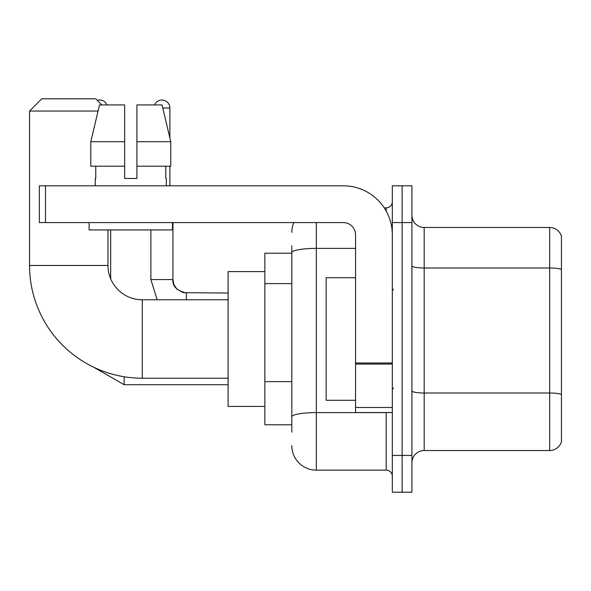 <?xml version="1.0" encoding="UTF-8"?>
<svg xmlns="http://www.w3.org/2000/svg" width="591" height="591" viewBox="0 0 591 591"><rect width="100%" height="100%" fill="white"/><g stroke="black" fill="none" stroke-linecap="round" stroke-linejoin="round"><path stroke-width="0.89" d="M291.821 432.154L291.821 252.638L291.821 253.214L264.864 253.214L264.864 424.796L291.821 424.796M392.321 455.439L392.321 492.207L402.124 492.207L402.124 455.439L402.124 492.207L411.927 492.207L411.927 455.439L402.124 455.439L402.124 222.578L402.124 455.439L392.321 455.439L392.321 222.578L402.124 222.578L402.124 185.81L402.124 222.578L411.927 222.578L411.927 455.439M411.927 222.578L411.927 185.81L392.321 185.81L392.321 222.578M316.333 222.578L316.333 470.148L386.189 470.148L386.189 412.54M384.239 207.869L386.189 207.869A6.124 6.124 0 0 0 392.321 201.745M291.821 421.124L291.821 416.862A24.512 4.255 180 0 1 316.333 412.607L386.189 412.607A6.124 1.064 0 0 0 388.324 412.54M355.553 248.383L316.333 248.383A24.512 4.255 180 0 0 291.821 252.638L291.821 245.863M392.321 476.272A6.124 6.124 0 0 0 386.189 470.148M291.821 232.381A24.512 24.512 0 0 1 293.867 222.578M316.333 470.148A24.512 24.512 0 0 1 291.821 445.636M411.927 462.79A12.256 12.256 0 0 1 424.183 450.534L549.682 450.534L549.682 227.483L424.183 227.483A12.256 12.256 0 0 1 411.927 215.227A12.256 12.256 0 0 0 424.183 227.483L424.183 450.534M561.45 236.304A12.256 12.256 0 0 0 549.682 227.483A12.256 12.256 0 0 1 561.45 236.304L561.45 441.713A12.256 12.256 0 0 1 549.682 450.534M561.45 269.695L561.45 394.529A12.256 2.128 180 0 0 549.682 393L424.183 393A12.256 2.128 -0 0 1 411.927 390.873M136.913 178.46L124.657 178.46L136.913 178.46L124.657 178.46L136.913 178.46L136.913 104.925L162.052 104.925L170.762 141.692L170.762 166.204L136.913 166.204M154.561 104.925A7.964 7.964 0 0 1 169.876 107.99L169.876 137.962L170.762 141.692L136.913 141.692M228.096 378.225L142.305 378.225A112.755 112.755 0 0 1 29.55 265.47L29.55 111.049L41.806 98.793L95.735 98.793L101.859 104.925M142.305 378.225L142.305 299.792A34.315 34.315 0 0 1 107.99 265.47L107.99 229.929M98.054 111.049L29.55 111.049M264.864 271.601L228.096 271.601L228.096 406.416L264.864 406.416M97.308 100.374A7.964 7.964 0 0 1 107.008 104.925M110.68 278.804L110.68 229.929M169.876 166.204L169.876 185.81M392.321 412.54L355.553 412.54L355.553 362.985L392.321 362.985M392.321 234.834A49.023 49.023 0 0 0 343.297 185.81L45.485 185.81L45.485 222.578L343.297 222.578A12.256 12.256 0 0 1 355.553 234.834L355.553 362.985M45.485 222.578L39.353 222.578L39.353 185.81L45.485 185.81M124.657 141.692L124.657 166.204L124.657 141.692L90.807 141.692L99.51 104.925L124.657 104.925L124.657 178.46M95.24 178.46L95.772 178.46L95.24 178.46L95.24 185.81M166.322 178.46L165.79 178.46L166.322 178.46L166.322 185.81M165.79 166.204L165.79 178.46M95.772 178.46L95.772 166.204M89.115 222.578L89.115 229.929L172.454 229.929L172.454 222.578M124.657 166.204L90.807 166.204L90.807 141.692L99.51 104.925M170.762 141.692L162.052 104.925M355.553 277.726L326.136 277.726L326.136 400.284L355.553 400.284M291.821 283.599L264.864 283.599M291.821 381.646L264.864 381.646M386.189 211.098L386.189 207.869M561.45 269.526A12.256 2.128 180 0 0 549.682 267.989L424.183 267.989A12.256 2.128 0 0 1 411.927 265.861M29.55 265.47L107.99 265.47M93.474 367.107L124.162 384.719L93.474 367.107L124.162 384.719L93.474 367.107L124.162 384.719L93.474 367.107L124.162 384.719L93.474 367.107L124.162 384.719L93.474 367.107L124.162 384.719L93.474 367.107L124.162 384.719L124.162 376.755M150.882 229.929L150.882 279.565L157.199 299.792L150.882 279.565L157.199 299.792L150.882 279.565L157.199 299.792L150.882 279.565L157.199 299.792L150.882 279.565L157.199 299.792L150.882 279.565L157.199 299.792L150.882 279.565L172.919 279.565M162.784 107.99L169.876 107.99M172.941 222.578L172.941 279.565C172.203 286.103 176.694 290.602 186.424 293.047C176.694 290.602 172.203 286.103 172.941 279.565C172.203 286.103 176.694 290.602 186.424 293.047C176.694 290.602 172.203 286.103 172.941 279.565C172.203 286.103 176.694 290.602 186.424 293.047C176.694 290.602 172.203 286.103 172.941 279.565C172.203 286.103 176.694 290.602 186.424 293.047C176.694 290.602 172.203 286.103 172.941 279.565C172.203 286.103 176.694 290.602 186.424 293.047C176.694 290.602 172.203 286.103 172.941 279.565C172.203 286.103 176.694 290.602 186.424 293.047L186.424 299.792M392.321 364.049L355.553 364.049M355.553 407.48L392.321 407.48M228.096 299.792L142.305 299.792M228.096 384.719L124.162 384.719M172.941 279.565L174.013 284.825L176.894 289.102L183.269 292.671L228.096 293.047M393.547 289.982L392.321 288.763M393.547 388.028L392.321 389.255"/></g></svg>
